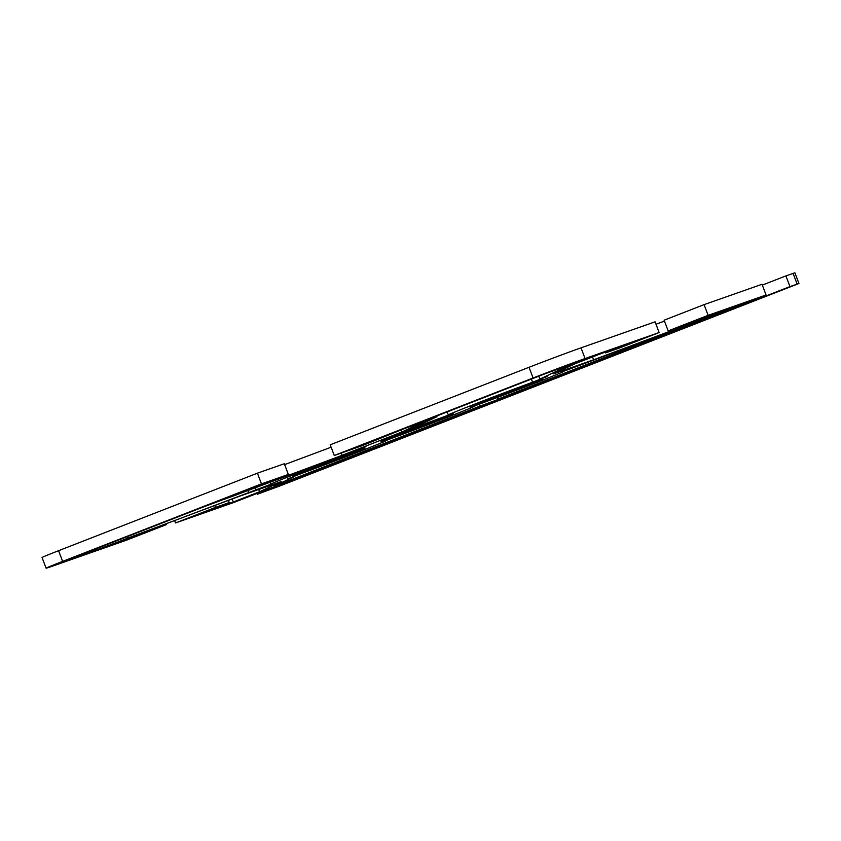 <?xml version="1.0" encoding="UTF-8"?>
<svg xmlns="http://www.w3.org/2000/svg" width="841" height="841" viewBox="0 0 841 841"><rect width="100%" height="100%" fill="white"/><g stroke="black" fill="none" stroke-linecap="round" stroke-linejoin="round"><path stroke-width="1.26" d="M474.871 405.909L479.622 404.058A61.761 0.967 159.3 0 0 563.869 371.301A61.761 0.967 159.3 0 0 563.638 371.312L697.61 321.251L497.893 399.118L532.542 386.955L480.137 406.035L280.421 483.89L274.177 486.087L294.781 476.405L287.286 479.044L302.087 473.273A61.761 0.967 159.3 0 0 386.345 440.516A61.761 0.967 159.3 0 0 386.114 440.516L390.855 438.666A61.761 0.967 159.3 0 0 475.112 405.909A61.761 0.967 159.3 0 0 474.871 405.909M497.283 397.499L497.893 399.118M514.555 393.262L514.787 393.872M479.423 404.143L480.137 406.035M280.179 483.27L280.421 483.89M356.027 450.166L365.982 446.666A61.761 0.967 159.3 0 0 359.559 449.578A61.761 0.967 159.3 0 0 360.768 449.325A61.761 0.967 159.3 0 0 301.236 471.759A61.761 0.967 159.3 0 0 270.791 484.174A61.761 0.967 159.3 0 0 271.023 484.174L96.221 550.151L69.34 559.591L73.976 557.404L202.692 507.228L356.027 450.166M95.758 548.921L96.221 550.151M127.306 536.621L127.769 537.851M248.042 490.745L248.736 492.574M255.475 487.969L256.232 489.946M412.143 428.668L402.177 432.169L413.309 427.827L436.952 416.726L415.727 424.179L544.432 374.003L595.081 355.669L563.533 367.969L539.88 379.07L547.375 376.442L532.574 382.213A61.761 0.967 159.3 0 0 448.316 414.97A61.761 0.967 159.3 0 0 449.536 414.718A61.761 0.967 159.3 0 0 412.143 428.668L412.016 428.332M436.689 416.011L436.952 416.726M563.134 366.928L563.533 367.969M538.797 376.2L539.88 379.07M531.396 379.091L532.574 382.213M533.089 377.987A40.032 0.631 -20.7 0 1 585.063 358.539L659.134 332.531L655.086 321.83L581.015 347.838A40.032 0.631 159.3 0 0 529.042 367.286L330.208 444.805L334.255 455.496L533.089 377.987L529.042 367.286M656.001 324.237L664.464 321.073M708.122 315.333L668.175 330.902L664.127 320.2L704.075 304.631L708.122 315.333L766.067 294.991L762.02 284.29L704.075 304.631M762.324 285.099L785.915 275.901L789.962 286.602L798.95 283.501L279.391 486.151L257.367 494.224L257.062 493.415M798.95 283.501L794.903 272.799L785.915 275.901M58.586 550.697A40.032 0.631 159.3 0 0 42.05 557.499L46.097 568.201A40.032 0.631 -20.7 0 1 62.633 561.389L261.467 483.88L257.42 473.178L58.586 550.697L62.633 561.389M257.42 473.178L284.3 463.738L288.347 474.44L261.467 483.88M284.636 464.61L331.123 447.212M166.161 523.712L166.486 524.584L126.549 540.153L52.468 566.161A40.032 0.631 -20.7 0 1 46.097 568.201M334.255 455.496L361.136 446.066L405.667 428.122L423.338 421.919L401.735 432.064L342.129 455.296L231.601 496.663L213.94 502.865L288.347 474.44M166.486 524.584L104.273 547.281L130.523 537.052L241.052 495.685L281.157 481.609L259.554 491.754L233.304 501.982L207.023 511.212L229.215 502.561L215.475 507.386L175.527 522.955L174.623 520.547M257.367 494.224L501.478 399.065L477.583 407.454L233.472 502.613L175.527 522.955M789.962 286.602L545.851 381.761L521.956 390.15L766.067 294.991M668.175 330.902L730.387 308.195L704.138 318.434L593.609 359.801L553.504 373.877L575.107 363.733L601.357 353.504L627.638 344.274L605.446 352.926L619.186 348.1L659.134 332.531M437.646 420.616A38.886 0.61 -20.7 0 1 400.327 434.744A38.886 0.61 -20.7 0 1 380.952 441.493A38.886 0.61 -20.7 0 1 417.115 427.165A38.886 0.61 -20.7 0 1 453.709 413.993A38.886 0.61 -20.7 0 1 437.646 420.616M526.403 386.008A38.886 0.61 -20.7 0 1 489.094 400.137A38.886 0.61 -20.7 0 1 469.72 406.886A38.886 0.61 -20.7 0 1 505.883 392.568A38.886 0.61 -20.7 0 1 542.477 379.396A38.886 0.61 -20.7 0 1 526.403 386.008M348.878 455.212A38.886 0.61 -20.7 0 1 311.569 469.352A38.886 0.61 -20.7 0 1 292.195 476.09A38.886 0.61 -20.7 0 1 328.358 461.772A38.886 0.61 -20.7 0 1 364.941 448.6A38.886 0.61 -20.7 0 1 348.878 455.212M545.546 380.952L545.851 381.761M605.163 352.169L605.446 352.926M703.801 317.541L704.138 318.434M592.537 356.941L593.609 359.801M231.38 496.064L231.601 496.663M400.936 429.972L401.735 432.064M341.278 453.036L342.129 455.296M258.702 489.494L259.554 491.754M232.179 499.007L233.304 501.982M228.405 500.416L229.215 502.561M214.77 505.525L215.475 507.386M152.526 528.821L152.747 529.409M130.229 537.168L130.555 538.061M585.063 358.539L581.015 347.838M793.084 273.388L797.131 284.079M270.15 482.471L270.791 484.174M359.338 448.999L359.559 449.578M447.17 411.922L448.316 414.97"/></g></svg>
